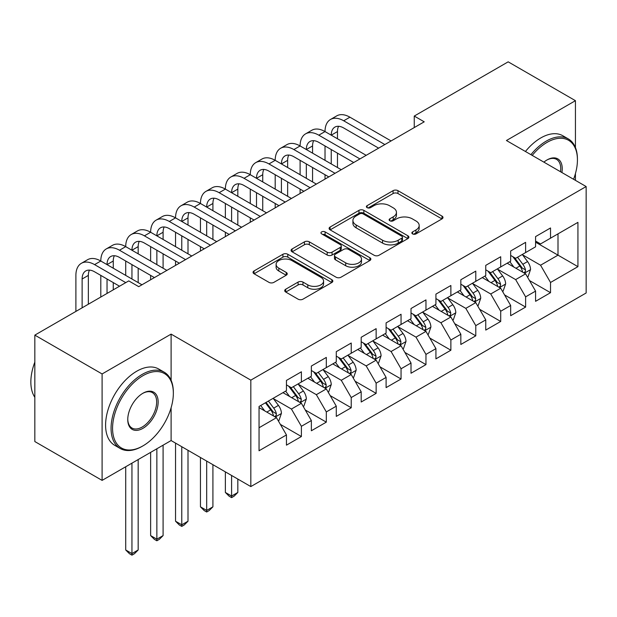 <?xml version="1.0" encoding="UTF-8"?>
<svg xmlns="http://www.w3.org/2000/svg" width="617" height="617" viewBox="0 0 617 617"><rect width="100%" height="100%" fill="white"/><g stroke="black" fill="none" stroke-linecap="round" stroke-linejoin="round"><path stroke-width="0.93" d="M412.58 233.905A2.422 1.396 0 0 0 416.005 233.905L441.988 218.904A3.455 1.998 0 0 0 442.998 217.493A3.455 1.998 0 0 0 441.988 216.081L397.973 190.668A3.455 1.998 0 0 0 393.075 190.668L367.1 205.669A2.422 1.396 0 0 0 366.39 206.656A2.422 1.396 0 0 0 367.1 207.644A2.422 1.396 0 0 0 370.524 207.644L373.879 205.708A11.067 6.386 0 0 1 389.535 205.708L393.199 207.821A11.067 6.386 0 0 1 396.446 212.341A11.067 6.386 0 0 1 393.199 216.86L389.836 218.796A2.422 1.396 0 0 0 389.126 219.791A2.422 1.396 0 0 0 389.836 220.778A2.422 1.396 0 0 0 393.26 220.778L396.623 218.834A11.067 6.386 0 0 1 412.272 218.834L415.943 220.955A11.067 6.386 0 0 1 419.182 225.467A11.067 6.386 0 0 1 415.943 229.987L412.58 231.93A2.422 1.396 0 0 0 411.871 232.917A2.422 1.396 0 0 0 412.58 233.905L412.58 231.93M285.725 289.211A3.455 1.998 0 0 0 284.715 290.622A3.455 1.998 0 0 0 285.725 292.034L298.08 299.168A3.455 1.998 0 0 0 302.97 299.168L331.823 282.509A3.455 1.998 0 0 0 332.833 281.097A3.455 1.998 0 0 0 331.823 279.686L287.807 254.273A3.455 1.998 0 0 0 282.918 254.273L254.057 270.932A3.455 1.998 0 0 0 253.047 272.344A3.455 1.998 0 0 0 254.057 273.755L268.981 282.362A3.455 1.998 0 0 0 273.871 282.362L286.219 275.236A3.455 1.998 0 0 0 287.229 273.825A3.455 1.998 0 0 0 286.219 272.413L278.822 268.14A9.247 5.337 0 0 1 276.108 264.369A9.247 5.337 0 0 1 281.822 259.433A9.247 5.337 0 0 1 291.903 260.59L320.879 277.318A9.247 5.337 0 0 1 323.586 281.097A9.247 5.337 0 0 1 317.878 286.026A9.247 5.337 0 0 1 307.798 284.869L302.97 282.085A3.455 1.998 0 0 0 298.08 282.085L285.725 289.211L285.725 292.034M171.11 380.265L171.11 334.113L102.098 373.956L34.837 335.124L128.752 280.897L138.725 286.65L424.218 121.819L414.254 116.065L414.254 127.572M171.11 334.113L250.826 380.141L586.15 186.542L586.15 292.982L250.826 486.574L250.826 380.141M575.437 147.563L575.437 100.679L506.434 140.514L586.15 186.542M575.437 100.679L508.177 61.839L414.254 116.065M374.126 255.261A3.455 1.998 0 0 0 379.015 255.261L407.876 238.602A3.455 1.998 0 0 0 408.886 237.19A3.455 1.998 0 0 0 407.876 235.779L363.86 210.366A3.455 1.998 0 0 0 358.963 210.366L330.11 227.025A3.455 1.998 0 0 0 329.1 228.437A3.455 1.998 0 0 0 330.11 229.848L374.126 255.261M322.645 234.429A2.422 1.396 0 0 1 325.097 234.768L325.097 231.892L369.845 257.729A3.455 1.998 0 0 1 370.863 259.14A3.455 1.998 0 0 1 369.845 260.551L340.993 277.21A3.455 1.998 0 0 1 336.103 277.21L292.088 251.798L292.088 248.975A3.455 1.998 0 0 0 291.07 250.386A3.455 1.998 0 0 0 292.088 251.798M292.088 248.975L304.436 241.849A3.455 1.998 0 0 1 309.325 241.849L327.18 252.152A3.455 1.998 0 0 0 332.069 252.152L340.26 247.425A3.455 1.998 0 0 0 341.27 246.013A3.455 1.998 0 0 0 340.26 244.602L321.673 233.874A2.422 1.396 0 0 1 320.963 232.879A2.422 1.396 0 0 1 322.46 231.591A2.422 1.396 0 0 1 325.097 231.892M535.579 242.203L557.999 255.153L557.999 233.866L577.928 222.359L550.526 238.177L550.526 227.966L535.579 236.596L535.579 246.808L525.615 252.561L525.615 242.35L510.668 250.98L510.668 261.192L500.703 266.945L500.703 256.734L485.756 265.364L485.756 275.575L475.784 281.329L475.784 271.118L460.837 279.748L460.837 289.959L450.873 295.713L450.873 285.501L435.926 294.132L435.926 304.343L425.961 310.096L425.961 299.885L411.015 308.515L411.015 318.727L401.05 324.48L401.05 314.269L386.103 322.899L386.103 333.111L376.139 338.864L376.139 328.653L361.192 337.275L361.192 347.494L351.227 353.248L351.227 343.029L336.28 351.659L336.28 361.87L326.316 367.624L326.316 357.413L311.361 366.043L311.361 376.254L301.397 382.008L301.397 371.796L286.45 380.427L286.45 390.638L259.047 406.464L259.047 450.765L286.45 434.939L276.485 417.678L259.047 407.613M577.928 222.359L577.928 266.66L550.526 282.478L540.561 265.217L522.499 254.79M529.471 280.542L550.526 292.689L550.526 282.478M550.526 292.689L535.579 301.32L535.579 291.108L525.615 296.862L515.65 279.601L497.587 269.174M504.559 294.918L525.615 307.073L525.615 296.862M525.615 307.073L510.668 315.703L510.668 305.492L500.703 311.246L490.739 293.985L472.676 283.558M479.648 309.302L500.703 321.457L500.703 311.246M500.703 321.457L485.756 330.087L485.756 319.876L475.784 325.629L465.82 308.369L447.757 297.942M454.737 323.686L475.784 335.841L475.784 325.629M475.784 335.841L460.837 344.471L460.837 334.26L450.873 340.013L440.908 322.753L422.846 312.325M429.825 338.07L450.873 350.225L450.873 340.013M450.873 350.225L435.926 358.855L435.926 348.644L425.961 354.397L415.997 337.137L397.934 326.709M404.914 352.454L425.961 364.608L425.961 354.397M425.961 364.608L411.015 373.239L411.015 363.027L401.05 368.781L391.085 351.52L373.023 341.093M380.003 366.837L401.05 378.992L401.05 368.781M401.05 378.992L386.103 387.623L386.103 377.411L376.139 383.165L366.174 365.904L348.111 355.477M355.083 381.221L376.139 393.376L376.139 383.165M376.139 393.376L361.192 402.006L361.192 391.795L351.227 397.549L341.263 380.288L323.2 369.861M330.172 395.605L351.227 407.76L351.227 397.549M351.227 407.76L336.28 416.39L336.28 406.171L326.316 411.925L316.344 394.672L298.289 384.237M305.261 409.989L326.316 422.144L326.316 411.925M326.316 422.144L311.361 430.766L311.361 420.555L301.397 426.308L291.432 409.048L273.37 398.621M280.349 424.373L301.397 436.52L301.397 426.308M301.397 436.52L286.45 445.15L286.45 434.939M286.45 384.885L291.432 387.761L301.397 382.008M259.047 427.751L276.485 417.678M311.361 370.501L316.344 373.378L326.316 367.624M291.432 409.048L301.397 403.294L282.964 392.651M311.361 420.555L301.397 403.294M336.28 356.125L341.263 359.001L351.227 353.248M316.344 394.672L326.316 388.918L307.875 378.267M336.28 406.171L326.316 388.918M361.192 341.741L366.174 344.618L376.139 338.864M341.263 380.288L351.227 374.534L332.787 363.891M361.192 391.795L351.227 374.534M386.103 327.357L391.085 330.234L401.05 324.48M366.174 365.904L376.139 360.151L357.698 349.507M386.103 377.411L376.139 360.151M411.015 312.973L415.997 315.85L425.961 310.096M391.085 351.52L401.05 345.767L382.617 335.124M411.015 363.027L401.05 345.767M435.926 298.589L440.908 301.466L450.873 295.713M415.997 337.137L425.961 331.383L407.528 320.74M435.926 348.644L425.961 331.383M460.837 284.206L465.82 287.082L475.784 281.329M440.908 322.753L450.873 316.999L432.44 306.356M460.837 334.26L450.873 316.999M485.756 269.822L490.739 272.699L500.703 266.945M465.82 308.369L475.784 302.615L457.351 291.972M485.756 319.876L475.784 302.615M510.668 255.438L515.65 258.315L525.615 252.561M490.739 293.985L500.703 288.232L482.263 277.588M510.668 305.492L500.703 288.232M535.579 241.054L540.561 243.931L550.526 238.177M515.65 279.601L525.615 273.848L507.174 263.204M535.579 291.108L525.615 273.848M34.837 335.124L34.837 441.556L102.098 480.388L171.11 440.553L250.826 486.574M102.098 373.956L102.098 480.388M575.437 180.357L575.437 173.585M540.561 265.217L557.999 255.153L577.928 266.66M171.11 440.553L171.11 407.752M413.544 234.244L415.943 232.864A11.067 6.386 0 0 0 419.182 228.344L419.182 225.467M396.446 212.341L396.446 215.217A11.067 6.386 0 0 1 393.199 219.737L390.808 221.117M441.942 218.935L397.973 193.545A3.455 1.998 0 0 0 393.075 193.545L368.064 207.991M407.829 238.625L363.86 213.243A3.455 1.998 0 0 0 358.963 213.243L330.157 229.871M401.76 238.177A2.422 1.396 0 0 0 402.469 237.19A2.422 1.396 0 0 0 401.76 236.203L363.12 213.891A2.422 1.396 0 0 0 359.703 213.891L356.156 215.942A11.067 6.386 0 0 0 352.916 220.462A11.067 6.386 0 0 0 356.156 224.974L382.563 240.221A11.067 6.386 0 0 0 398.212 240.221L401.76 238.177L401.76 241.054A2.422 1.396 0 0 0 402.469 240.067L402.469 237.19M352.916 220.462L352.916 223.339A11.067 6.386 0 0 0 356.156 227.85L356.156 224.974M401.76 241.054L398.212 243.098A11.067 6.386 0 0 1 382.563 243.098L356.156 227.85M292.134 251.829L304.436 244.725L304.436 241.849M341.27 246.013L341.27 248.89A3.455 1.998 0 0 1 340.26 250.301L332.069 255.029A3.455 1.998 0 0 1 327.18 255.029L309.325 244.725A3.455 1.998 0 0 0 304.436 244.725M325.097 234.768L369.799 260.582M345.697 262.85A9.247 5.337 0 0 0 355.778 264.007A9.247 5.337 0 0 0 361.493 259.071A9.247 5.337 0 0 0 358.786 255.291L348.574 249.399A3.455 1.998 0 0 0 343.684 249.399L335.494 254.127A3.455 1.998 0 0 0 334.476 255.538A3.455 1.998 0 0 0 335.494 256.95L345.697 262.85L345.697 265.726A9.247 5.337 0 0 0 355.778 266.883A9.247 5.337 0 0 0 361.493 261.947L361.493 259.071M334.476 255.538L334.476 258.415A3.455 1.998 0 0 0 335.494 259.826L335.494 256.95M345.697 265.726L335.494 259.826M323.586 281.097L323.586 283.974A9.247 5.337 0 0 1 317.878 288.903A9.247 5.337 0 0 1 307.798 287.746L302.97 284.961A3.455 1.998 0 0 0 298.08 284.961L285.771 292.065M276.108 264.369L276.108 267.238A9.247 5.337 0 0 0 278.822 271.017L278.822 268.14M286.172 275.259L278.822 271.017M331.776 282.532L287.807 257.15A3.455 1.998 0 0 0 282.918 257.15L254.104 273.778M527.458 277.041L528.052 276.701L530.543 269.506A9.34 5.391 -120 0 0 527.566 261.554L522.275 254.489M513.838 267.053L509.819 261.685M507.938 263.644L507.475 263.035M523.856 272.837L525.298 271.534L525.507 269.907A9.34 5.391 -120 0 0 522.83 264.292L517.54 257.227M514.516 257.667L521.057 266.39A4.759 2.746 60 0 1 521.92 267.832L525.507 269.907M512.874 256.718L519.846 266.012A9.34 5.391 60 0 1 522.514 271.627L522.707 272.166M75.891 311.415L75.891 275.406A26.423 15.255 60 0 1 81.367 263.305L87.591 259.711A26.423 15.255 60 0 1 100.802 261.022A26.423 15.255 60 0 1 106.278 248.921L112.502 245.327A26.423 15.255 60 0 1 125.714 246.638A26.423 15.255 60 0 1 131.19 234.537L137.421 230.943A26.423 15.255 60 0 1 150.633 232.254A26.423 15.255 60 0 1 156.101 220.161L162.333 216.559A26.423 15.255 60 0 1 175.544 217.87A26.423 15.255 60 0 1 181.012 205.777L187.244 202.175A26.423 15.255 60 0 1 200.456 203.487A26.423 15.255 60 0 1 205.924 191.393L212.155 187.792A26.423 15.255 60 0 1 225.367 189.103A26.423 15.255 60 0 1 230.843 177.01L237.067 173.416A26.423 15.255 60 0 1 250.278 174.719A26.423 15.255 60 0 1 255.754 162.626L261.978 159.032A26.423 15.255 60 0 1 275.19 160.335A26.423 15.255 60 0 1 280.666 148.242L286.89 144.648A26.423 15.255 60 0 1 300.101 145.951A26.423 15.255 60 0 1 305.577 133.858L311.809 130.264A26.423 15.255 60 0 1 325.02 131.575A26.423 15.255 60 0 1 330.488 119.474L336.72 115.88A26.423 15.255 60 0 1 349.932 117.191L391.085 140.946M330.488 119.474A26.423 15.255 60 0 1 343.7 120.785L384.854 144.548M378.63 148.142L343.7 127.974A17.615 10.173 -120 0 0 334.892 127.102A17.615 10.173 -120 0 0 331.244 135.169L337.476 131.575L337.476 138.763M338.579 126.292A17.615 10.173 -120 0 0 337.476 131.575M331.244 149.553L331.244 163.937M337.476 153.147L337.476 167.531M325.02 179.092L325.02 174.719M325.02 160.335L325.02 145.951M502.547 291.425L503.14 291.077L505.632 283.889A9.34 5.391 -120 0 0 502.654 275.938L497.364 268.873M488.926 281.437L484.9 276.069M483.026 278.028L482.563 277.419M498.937 287.213L500.387 285.918L500.588 284.29A9.34 5.391 -120 0 0 497.919 278.668L492.628 271.603M489.605 272.051L496.145 280.774A4.759 2.746 60 0 1 497.009 282.216L500.588 284.29M487.962 271.102L494.927 280.396A9.34 5.391 60 0 1 497.603 286.01L497.788 286.55M477.627 305.808L478.229 305.461L480.72 298.273A9.34 5.391 -120 0 0 477.743 290.322L472.445 283.257M464.015 295.821L459.989 290.445M458.107 292.412L457.652 291.802M474.026 301.597L475.476 300.302L475.676 298.667A9.34 5.391 -120 0 0 473.008 293.052L467.717 285.987M464.694 286.427L471.226 295.157A4.759 2.746 60 0 1 472.098 296.6L475.676 298.667M463.051 285.478L470.015 294.779A9.34 5.391 60 0 1 472.691 300.394L472.877 300.934M305.577 133.858A26.423 15.255 60 0 1 318.788 135.169L325.02 131.575L366.174 155.33M318.788 135.169L359.942 158.931M353.718 162.526L318.788 142.357A17.615 10.173 -120 0 0 309.981 141.486A17.615 10.173 -120 0 0 306.333 149.553L312.564 145.951L312.564 153.147M313.667 140.676A17.615 10.173 -120 0 0 312.564 145.951M306.333 163.937L306.333 178.313M312.564 167.531L312.564 181.915M300.101 193.476L300.101 189.103M300.101 174.719L300.101 160.335M280.666 148.242A26.423 15.255 60 0 1 293.877 149.553L300.101 145.951L341.263 169.714M293.877 149.553L335.031 173.308M328.807 176.909L293.877 156.741A17.615 10.173 -120 0 0 285.069 155.87A17.615 10.173 -120 0 0 281.421 163.937L287.645 160.335L287.645 167.531M288.748 155.06A17.615 10.173 -120 0 0 287.645 160.335M281.421 178.313L281.421 192.697M287.645 181.915L287.645 196.299M275.19 207.86L275.19 203.487M275.19 189.103L275.19 174.719M573.571 179.277A42.982 24.819 120 0 0 577.427 159.934A42.982 24.819 120 0 0 547.04 142.388A42.982 24.819 120 0 0 532.216 155.407M530.921 154.659A44.038 25.428 -60 0 1 546.292 141.092A44.038 25.428 -60 0 1 568.311 138.91A44.038 25.428 -60 0 1 577.427 159.07L577.427 159.934M543.878 162.14A21.495 12.409 -60 0 1 547.04 159.934L547.04 159.934A21.495 12.409 -60 0 1 561.902 172.544M560.521 171.742A20.438 11.8 120 0 0 556.511 159.356A20.438 11.8 120 0 0 546.662 160.158M525.437 151.489A44.038 25.428 -60 0 1 540.808 137.93A44.038 25.428 -60 0 1 562.827 135.748L568.311 138.91M142.959 375.684A42.982 24.819 120 0 0 112.564 428.321A42.982 24.819 120 0 0 142.959 445.875L142.211 446.307A44.038 25.428 -60 0 1 120.192 448.482A44.038 25.428 -60 0 1 113.435 413.197A44.038 25.428 -60 0 1 142.211 374.388A44.038 25.428 -60 0 1 164.23 372.205A44.038 25.428 -60 0 1 173.346 392.366L173.346 393.23A42.982 24.819 120 0 0 142.959 375.684M142.959 393.23L142.959 393.23A21.495 12.409 -60 0 1 158.153 402.006A21.495 12.409 -60 0 1 142.959 428.321A21.495 12.409 -60 0 1 127.758 419.552A21.495 12.409 -60 0 1 142.959 393.23L142.959 393.23M127.765 419.113A20.438 11.8 120 0 0 131.992 428.044A20.438 11.8 120 0 0 142.211 427.033A20.438 11.8 120 0 0 155.561 409.025A20.438 11.8 120 0 0 152.43 392.651A20.438 11.8 120 0 0 142.581 393.453M34.837 397.309A44.038 25.428 -60 0 1 34.837 362.11M120.192 448.482L114.708 445.32A44.038 25.428 -60 0 1 107.96 410.027A44.038 25.428 -60 0 1 136.727 371.226A44.038 25.428 -60 0 1 158.746 369.043L164.23 372.205M142.211 446.307L142.959 445.875A42.982 24.819 120 0 0 173.346 393.23M452.716 320.192L453.318 319.845L455.809 312.657A9.34 5.391 -120 0 0 452.824 304.705L447.533 297.641M439.103 310.204L435.078 304.829M433.196 306.796L432.741 306.179M449.114 315.981L450.564 314.685L450.765 313.05A9.34 5.391 -120 0 0 448.096 307.436L442.805 300.371M439.782 300.811L446.315 309.541A4.759 2.746 60 0 1 447.178 310.983L450.765 313.05M438.139 299.862L445.104 309.163A9.34 5.391 60 0 1 447.78 314.778L447.965 315.318M427.805 334.576L428.406 334.229L430.897 327.041A9.34 5.391 -120 0 0 427.913 319.089L422.622 312.025M414.192 324.588L410.166 319.213M408.284 321.179L407.829 320.562M424.203 330.365L425.653 329.062L425.853 327.434A9.34 5.391 -120 0 0 423.185 321.819L417.886 314.755M414.871 315.194L421.403 323.925A4.759 2.746 60 0 1 422.267 325.367L425.853 327.434M413.228 314.246L420.192 323.547A9.34 5.391 60 0 1 422.861 329.162L423.054 329.702M255.754 162.626A26.423 15.255 60 0 1 268.966 163.937L275.19 160.335L316.344 184.097M268.966 163.937L310.12 187.691M303.888 191.293L268.966 171.125A17.615 10.173 -120 0 0 260.158 170.253A17.615 10.173 -120 0 0 256.51 178.313L262.734 174.719L262.734 181.915M263.837 169.444A17.615 10.173 -120 0 0 262.734 174.719M256.51 192.697L256.51 207.081M262.734 196.299L262.734 210.682M250.278 222.243L250.278 217.87M250.278 203.487L250.278 189.103M230.843 177.01A26.423 15.255 60 0 1 244.054 178.313L250.278 174.719L291.432 198.481M244.054 178.313L285.208 202.075M278.977 205.677L244.054 185.509A17.615 10.173 -120 0 0 235.247 184.637A17.615 10.173 -120 0 0 231.599 192.697L237.823 189.103L237.823 196.299M238.926 183.82A17.615 10.173 -120 0 0 237.823 189.103M231.599 207.081L231.599 221.464M237.823 210.682L237.823 225.058M225.367 236.627L225.367 232.254M225.367 217.87L225.367 203.487M402.893 348.96L403.495 348.613L405.978 341.425A9.34 5.391 -120 0 0 403.001 333.473L397.71 326.408M389.273 338.964L385.255 333.596M383.373 335.563L382.918 334.946M399.292 344.749L400.734 343.445L400.942 341.818A9.34 5.391 -120 0 0 398.266 336.203L392.975 329.139M389.959 329.578L396.492 338.309A4.759 2.746 60 0 1 397.356 339.751L400.942 341.818M388.317 328.63L395.281 337.931A9.34 5.391 60 0 1 397.95 343.546L398.142 344.085M205.924 191.393A26.423 15.255 60 0 1 219.135 192.697L225.367 189.103L266.521 212.865M219.135 192.697L260.297 216.459M254.065 220.053L219.135 199.893A17.615 10.173 -120 0 0 210.328 199.021A17.615 10.173 -120 0 0 206.68 207.081L212.911 203.487L212.911 210.682M214.014 198.204A17.615 10.173 -120 0 0 212.911 203.487M206.68 221.464L206.68 235.848M212.911 225.058L212.911 239.442M200.456 251.011L200.456 246.638M200.456 232.254L200.456 217.87M377.982 363.344L378.576 362.997L381.067 355.801A9.34 5.391 -120 0 0 378.09 347.857L372.799 340.792M364.362 353.348L360.343 347.98M358.462 349.939L357.999 349.33M374.38 359.133L375.822 357.829L376.031 356.202A9.34 5.391 -120 0 0 373.354 350.587L368.064 343.522M365.04 343.962L371.581 352.685A4.759 2.746 60 0 1 372.444 354.135L376.031 356.202M363.398 343.013L370.37 352.315A9.34 5.391 60 0 1 373.038 357.929L373.231 358.469M231.599 475.476L231.599 496.045L237.823 492.451L237.823 479.07M237.823 492.451L234.09 496.184L231.599 497.626L229.108 496.184L225.367 492.451L225.367 471.874M225.367 492.451L231.599 496.045L231.599 497.626M181.012 205.777A26.423 15.255 60 0 1 194.224 207.081L200.456 203.487L241.609 227.249M194.224 207.081L235.378 230.843M229.154 234.437L194.224 214.276A17.615 10.173 -120 0 0 185.416 213.405A17.615 10.173 -120 0 0 181.768 221.464L188 217.87L188 225.058M189.103 212.587A17.615 10.173 -120 0 0 188 217.87M181.768 235.848L181.768 250.232M188 239.442L188 253.826M175.544 265.395L175.544 261.022M175.544 246.638L175.544 232.254M353.071 377.727L353.664 377.38L356.156 370.185A9.34 5.391 -120 0 0 353.179 362.241L347.888 355.176M339.45 367.732L335.432 362.364M333.55 364.323L333.087 363.714M349.469 373.516L350.911 372.213L351.119 370.586A9.34 5.391 -120 0 0 348.443 364.971L343.152 357.906M340.129 358.346L346.669 367.069A4.759 2.746 60 0 1 347.533 368.519L351.119 370.586M338.486 357.397L345.451 366.699A9.34 5.391 60 0 1 348.127 372.313L348.312 372.853M206.68 461.092L206.68 510.429L212.911 506.827L212.911 464.686M212.911 506.827L209.171 510.567L206.68 512.01L204.188 510.567L200.456 506.827L200.456 457.498M200.456 506.827L206.68 510.429L206.68 512.01M156.101 220.161A26.423 15.255 60 0 1 169.313 221.464L175.544 217.87L216.698 241.633M169.313 221.464L210.466 245.227M204.242 248.821L169.313 228.66A17.615 10.173 -120 0 0 160.505 227.789A17.615 10.173 -120 0 0 156.857 235.848L163.089 232.254L163.089 239.442M164.191 226.971A17.615 10.173 -120 0 0 163.089 232.254M156.857 250.232L156.857 264.616M163.089 253.826L163.089 268.21M150.633 279.779L150.633 275.406M150.633 261.022L150.633 246.638M328.159 392.111L328.753 391.764L331.244 384.568A9.34 5.391 -120 0 0 328.267 376.617L322.969 369.552M314.539 382.116L310.513 376.748M308.639 378.707L308.176 378.098M324.55 387.9L326 386.597L326.2 384.969A9.34 5.391 -120 0 0 323.532 379.355L318.241 372.29M315.218 372.73L321.758 381.453A4.759 2.746 60 0 1 322.622 382.902L326.2 384.969M313.575 371.781L320.539 381.082A9.34 5.391 60 0 1 323.215 386.697L323.401 387.237M181.768 446.708L181.768 524.812L188 521.211L188 450.302M188 521.211L184.259 524.951L181.768 526.394L179.277 524.951L175.544 521.211L175.544 443.114M175.544 521.211L181.768 524.812L181.768 526.394M131.19 234.537A26.423 15.255 60 0 1 144.401 235.848L150.633 232.254L191.787 256.016M144.401 235.848L185.555 259.61M179.331 263.204L144.401 243.044A17.615 10.173 -120 0 0 135.593 242.165A17.615 10.173 -120 0 0 131.945 250.232L138.169 246.638L138.169 253.826M139.28 241.355A17.615 10.173 -120 0 0 138.169 246.638M131.945 264.616L131.945 279M138.169 268.21L138.169 282.594M125.714 275.406L125.714 261.022M303.24 406.487L303.842 406.148L306.333 398.952A9.34 5.391 -120 0 0 303.356 391.001L298.057 383.936M289.628 396.5L285.602 391.132M283.72 393.091L283.265 392.481M299.638 402.284L301.088 400.981L301.289 399.353A9.34 5.391 -120 0 0 298.62 393.739L293.33 386.674M290.306 387.114L296.839 395.836A4.759 2.746 60 0 1 297.71 397.279L301.289 399.353M288.663 386.165L295.628 395.458A9.34 5.391 60 0 1 298.304 401.081L298.489 401.621M156.857 448.775L156.857 539.196L163.089 535.595L163.089 445.181M163.089 535.595L159.348 539.335L156.857 540.777L154.366 539.335L150.633 535.595L150.633 452.377M150.633 535.595L156.857 539.196L156.857 540.777M106.278 248.921A26.423 15.255 60 0 1 119.49 250.232L125.714 246.638L166.875 270.4M119.49 250.232L160.644 273.994M154.412 277.588L119.49 257.42A17.615 10.173 -120 0 0 110.682 256.549A17.615 10.173 -120 0 0 107.034 264.616L113.258 261.022L113.258 268.21M114.361 255.739A17.615 10.173 -120 0 0 113.258 261.022M107.034 279L107.034 293.437M113.258 282.594L113.258 289.843M100.802 297.032L100.802 275.406M278.329 420.871L278.93 420.532L281.421 413.336A9.34 5.391 -120 0 0 278.437 405.384L273.146 398.32M264.716 410.883L260.69 405.516M274.727 416.668L276.177 415.364L276.377 413.737A9.34 5.391 -120 0 0 273.709 408.122L268.41 401.058M266.074 402.407L271.927 410.22A4.759 2.746 60 0 1 272.791 411.662L276.377 413.737M265.426 402.778L270.716 409.842A9.34 5.391 60 0 1 273.393 415.465L273.578 416.005M131.945 463.159L131.945 553.572L138.169 549.978L138.169 459.565M138.169 549.978L134.437 553.719L131.945 555.161L129.454 553.719L125.714 549.978L125.714 466.761M125.714 549.978L131.945 553.572L131.945 555.161M81.367 263.305A26.423 15.255 60 0 1 94.578 264.616L100.802 261.022L141.956 284.784M94.578 264.616L125.768 282.625M119.536 286.219L94.578 271.804A17.615 10.173 -120 0 0 85.771 270.932A17.615 10.173 -120 0 0 82.123 279L82.123 307.821M89.45 270.123A17.615 10.173 -120 0 0 88.347 275.406L88.347 304.227M415.943 232.864L415.943 229.987M389.836 220.778L389.836 218.796M393.199 219.737L393.199 216.86M367.1 207.644L367.1 205.669M393.075 193.545L393.075 190.668M397.973 193.545L397.973 190.668M441.988 218.904L441.988 216.081M330.11 229.848L330.11 227.025M358.963 213.243L358.963 210.366M363.86 213.243L363.86 210.366M407.876 238.602L407.876 235.779M382.563 243.098L382.563 240.221M398.212 243.098L398.212 240.221M309.325 244.725L309.325 241.849M327.18 255.029L327.18 252.152M332.069 255.029L332.069 252.152M340.26 250.301L340.26 247.425M369.845 260.551L369.845 257.729M298.08 284.961L298.08 282.085M302.97 284.961L302.97 282.085M307.798 287.746L307.798 284.869M286.219 275.236L286.219 272.413M254.057 273.755L254.057 270.932M282.918 257.15L282.918 254.273M287.807 257.15L287.807 254.273M331.823 282.509L331.823 279.686M524.442 273.177L530.481 269.683M522.83 264.292L527.566 261.554M515.943 268.264L519.846 266.012M349.932 117.191L343.7 120.785M499.531 287.561L505.57 284.067M497.919 278.668L502.654 275.938M491.032 282.648L494.927 280.396M474.62 301.937L480.658 298.451M473.008 293.052L477.743 290.322M466.113 297.032L470.015 294.779M449.7 316.32L455.747 312.834M448.096 307.436L452.824 304.705M441.201 311.415L445.104 309.163M424.789 330.704L430.836 327.218M423.185 321.819L427.913 319.089M416.29 325.799L420.192 323.547M399.878 345.088L405.917 341.602M398.266 336.203L403.001 333.473M391.379 340.183L395.281 337.931M374.966 359.472L381.005 355.986M373.354 350.587L378.09 347.857M366.467 354.567L370.37 352.315M350.055 373.856L356.094 370.37M348.443 364.971L353.179 362.241M341.556 368.951L345.451 366.699M325.144 388.24L331.182 384.753M323.532 379.355L328.267 376.617M316.644 383.334L320.539 381.082M300.232 402.623L306.271 399.137M298.62 393.739L303.356 391.001M291.725 397.71L295.628 395.458M275.313 417.007L281.36 413.513M273.709 408.122L278.437 405.384M266.814 412.094L270.716 409.842M88.347 275.406L82.123 279"/></g></svg>
